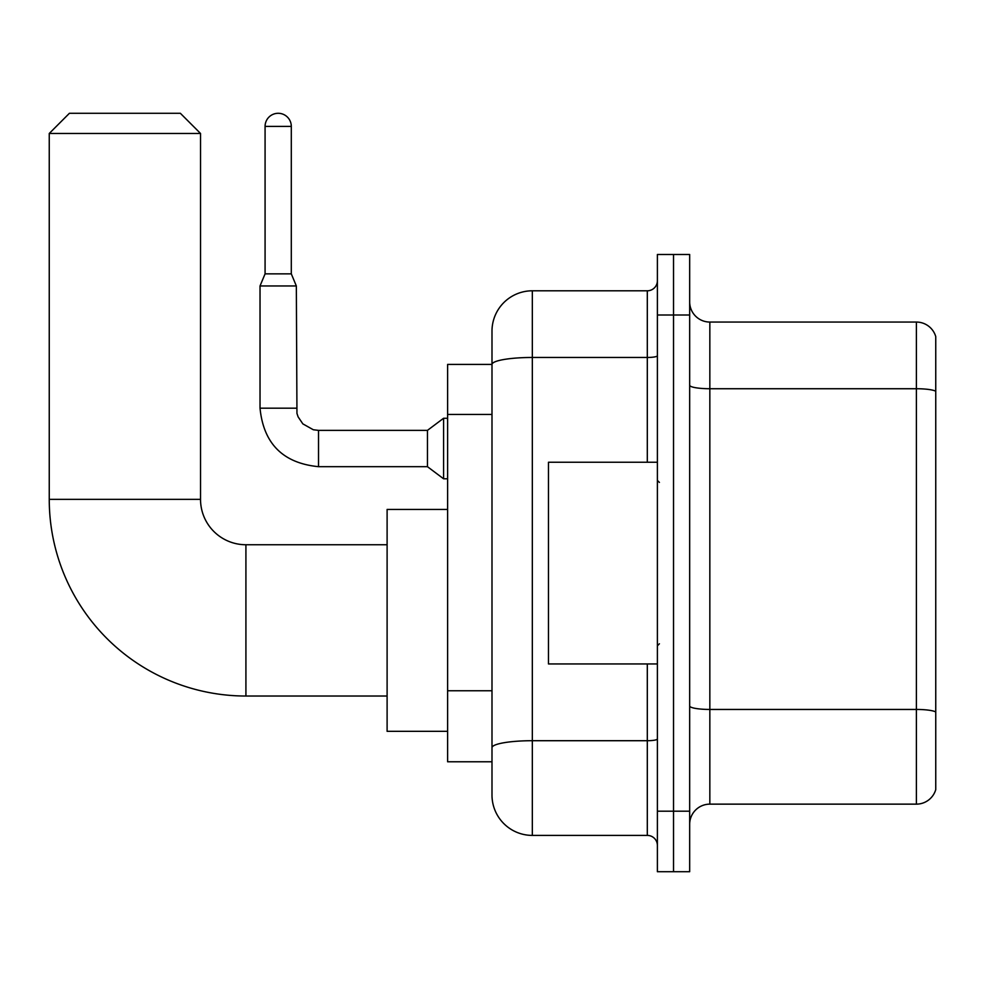 <?xml version="1.0" encoding="UTF-8"?>
<svg xmlns="http://www.w3.org/2000/svg" width="985" height="985" viewBox="0 0 985 985"><rect width="100%" height="100%" fill="white"/><g stroke="black" fill="none" stroke-linecap="round" stroke-linejoin="round"><path stroke-width="1.48" d="M647.305 462.248L647.305 357.469L532.331 357.469A40.336 7.006 180 0 0 491.995 364.475L491.995 331.132A40.336 40.336 0 0 1 532.331 290.797L532.331 835.403A40.336 40.336 0 0 1 491.995 795.055L491.995 353.319L491.995 364.413L447.621 364.413L447.621 761.774L491.995 761.774M657.389 811.197L657.389 871.713L673.531 871.713L673.531 811.197L673.531 871.713L689.672 871.713L689.672 811.197L673.531 811.197L673.531 315.003L673.531 811.197L657.389 811.197L657.389 315.003L673.531 315.003L673.531 254.487L673.531 315.003L689.672 315.003L689.672 811.197M689.672 315.003L689.672 254.487L657.389 254.487L657.389 315.003M532.331 835.403L647.305 835.403L647.305 663.952M532.331 290.797L647.305 290.797A10.084 10.084 0 0 0 657.389 280.713M491.995 795.055L491.995 754.719M491.995 331.132L491.995 353.319M657.389 845.487A10.084 10.084 0 0 0 647.305 835.403M689.672 824.31A20.168 20.168 0 0 1 709.84 804.142L916.382 804.142L916.382 322.058L709.84 322.058A20.168 20.168 0 0 1 689.672 301.89A20.168 20.168 0 0 0 709.84 322.058L709.84 804.142M935.75 336.587A20.168 20.168 0 0 0 916.382 322.058A20.168 20.168 0 0 1 935.75 336.587L935.75 789.613A20.168 20.168 0 0 1 916.382 804.142M689.672 385.233A20.168 3.497 0 0 0 709.84 388.73L916.382 388.73A20.168 3.497 180 0 1 935.75 391.254L935.75 338.2M387.105 696.026L245.918 696.026A196.668 196.668 0 0 1 49.25 499.358L49.25 133.468L69.418 113.287L180.353 113.287L200.534 133.468L49.25 133.468M245.918 696.026L245.918 544.742A45.384 45.384 0 0 1 200.534 499.358L200.534 133.468M447.621 509.442L387.105 509.442L387.105 731.326L447.621 731.326M291.301 273.855L265.076 273.855L265.076 126.4A13.113 13.113 0 0 1 278.189 113.287A13.113 13.113 0 0 1 291.301 126.4L291.301 273.855L296.337 285.958L260.028 285.958L260.028 408.184L296.3 408.184M318.524 430.371L427.453 430.371L427.453 466.681L318.524 466.681L318.524 430.371L313.328 429.755L302.838 423.87L298.098 416.84L296.953 413.38L296.337 285.958M427.453 430.371L443.582 418.268L443.582 478.784L447.621 478.784M657.389 462.248L548.473 462.248L548.473 663.952L657.389 663.952M491.995 414.426L447.621 414.426M491.995 690.756L447.621 690.756M657.389 738.959A10.084 1.748 0 0 1 647.305 740.708L532.331 740.708A40.336 7.006 180 0 0 491.995 747.713M657.389 355.72A10.084 1.748 0 0 1 647.305 357.469L647.305 290.797M935.75 711.97A20.168 3.497 180 0 0 916.382 709.446L709.84 709.446A20.168 3.497 0 0 1 689.672 705.937M49.25 499.358L200.534 499.358M265.076 126.4L291.301 126.4M387.105 544.742L245.918 544.742M260.028 408.184C263.537 443.681 283.04 463.172 318.524 466.681C283.04 463.172 263.537 443.681 260.028 408.184C263.537 443.681 283.04 463.172 318.524 466.681C283.04 463.172 263.537 443.681 260.028 408.184C263.537 443.681 283.04 463.172 318.524 466.681C283.04 463.172 263.537 443.681 260.028 408.184C263.537 443.681 283.04 463.172 318.524 466.681C283.04 463.172 263.537 443.681 260.028 408.184C263.537 443.681 283.04 463.172 318.524 466.681C283.04 463.172 263.537 443.681 260.028 408.184C263.537 443.681 283.04 463.172 318.524 466.681C283.04 463.172 263.537 443.681 260.028 408.184C263.537 443.681 283.04 463.172 318.524 466.681C283.04 463.172 263.537 443.681 260.028 408.184C263.537 443.681 283.04 463.172 318.524 466.681C283.04 463.172 263.537 443.681 260.028 408.184C263.537 443.681 283.04 463.172 318.524 466.681M427.453 466.681L443.582 478.784M265.076 273.855L260.028 285.958M443.582 418.268L447.621 418.268M659.408 482.416L657.389 480.397M659.408 643.784L657.389 645.803"/></g></svg>
